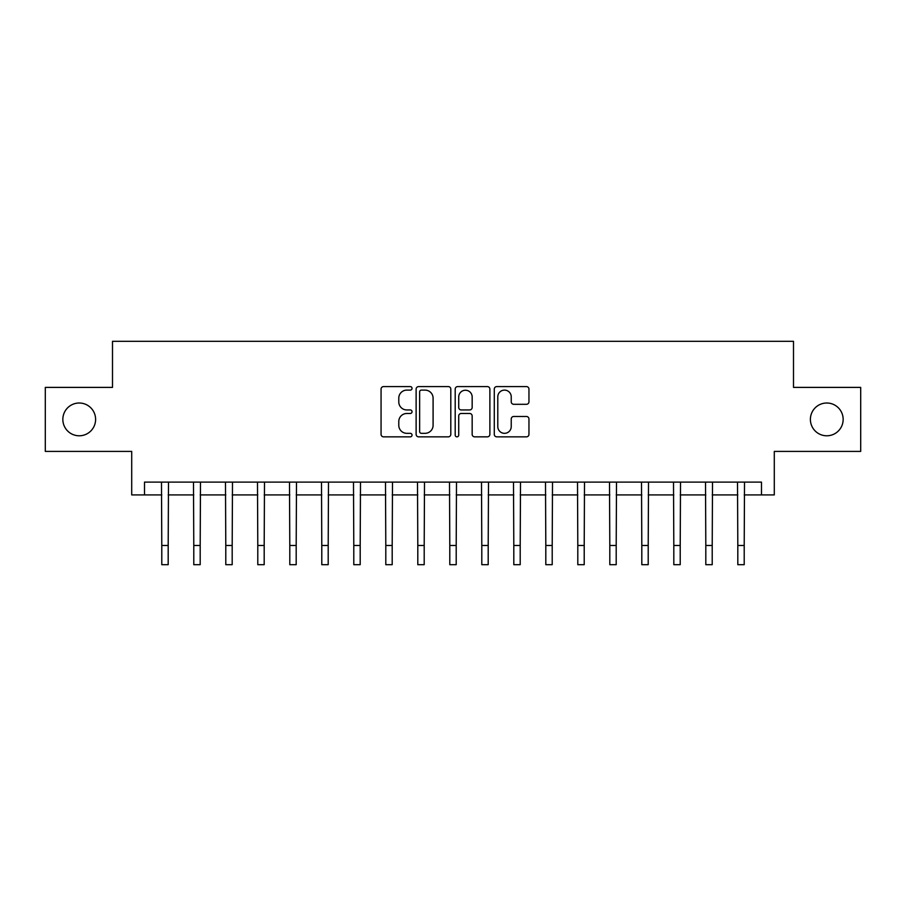 <?xml version="1.0" encoding="UTF-8"?>
<svg xmlns="http://www.w3.org/2000/svg" width="906" height="906" viewBox="0 0 906 906"><rect width="100%" height="100%" fill="white"/><g stroke="black" fill="none" stroke-linecap="round" stroke-linejoin="round"><path stroke-width="1.36" d="M412.037 388.346A1.755 1.755 0 0 0 410.282 386.59L383.578 386.59A2.514 2.514 0 0 0 381.064 389.104L381.064 434.336A2.514 2.514 0 0 0 383.578 436.851L410.282 436.851A1.755 1.755 0 0 0 412.037 435.084A1.755 1.755 0 0 0 410.282 433.328L406.828 433.328A8.041 8.041 0 0 1 398.787 425.288L398.787 421.517A8.041 8.041 0 0 1 406.828 413.476L410.282 413.476A1.755 1.755 0 0 0 412.037 411.72A1.755 1.755 0 0 0 410.282 409.954L406.828 409.954A8.041 8.041 0 0 1 398.787 401.913L398.787 398.153A8.041 8.041 0 0 1 406.828 390.112L410.282 390.112A1.755 1.755 0 0 0 412.037 388.346M810.394 419.399A16.387 16.387 0 0 0 826.782 435.786A16.387 16.387 0 0 0 843.158 419.399A16.387 16.387 0 0 0 826.782 403.011A16.387 16.387 0 0 0 810.394 419.399M62.842 419.399A16.387 16.387 0 0 0 79.218 435.786A16.387 16.387 0 0 0 95.606 419.399A16.387 16.387 0 0 0 79.218 403.011A16.387 16.387 0 0 0 62.842 419.399M526.443 404.303A2.514 2.514 0 0 0 528.957 401.788L528.957 389.104A2.514 2.514 0 0 0 526.443 386.59L496.782 386.59A2.514 2.514 0 0 0 494.28 389.104L494.28 434.336A2.514 2.514 0 0 0 496.782 436.851L526.443 436.851A2.514 2.514 0 0 0 528.957 434.336L528.957 419.002A2.514 2.514 0 0 0 526.443 416.488L513.747 416.488A2.514 2.514 0 0 0 511.233 419.002L511.233 426.613A6.727 6.727 0 0 1 504.517 433.328A6.727 6.727 0 0 1 497.79 426.613L497.79 396.828A6.727 6.727 0 0 1 504.517 390.112A6.727 6.727 0 0 1 511.233 396.828L511.233 401.788A2.514 2.514 0 0 0 513.747 404.303L526.443 404.303M144.507 494.925L144.507 482.117L761.493 482.117L761.493 494.925L774.29 494.925L774.29 451.403L860.7 451.403L860.7 387.394L793.497 387.394L793.497 341.313L112.503 341.313L112.503 387.394L45.3 387.394L45.3 451.403L131.71 451.403L131.71 494.925L161.789 494.925M450.803 389.104A2.514 2.514 0 0 0 448.289 386.59L418.64 386.59A2.514 2.514 0 0 0 416.126 389.104L416.126 434.336A2.514 2.514 0 0 0 418.64 436.851L448.289 436.851A2.514 2.514 0 0 0 450.803 434.336L450.803 389.104M457.711 386.59L487.36 386.59A2.514 2.514 0 0 1 489.874 389.104L489.874 434.336A2.514 2.514 0 0 1 487.36 436.851L474.676 436.851A2.514 2.514 0 0 1 472.162 434.336L472.162 415.99A2.514 2.514 0 0 0 469.648 413.476L461.233 413.476A2.514 2.514 0 0 0 458.719 415.99L458.719 435.084A1.755 1.755 0 0 1 456.952 436.851A1.755 1.755 0 0 1 455.197 435.084L455.197 389.104A2.514 2.514 0 0 1 457.711 386.59M168.188 494.925L193.782 494.925M200.192 494.925L225.787 494.925M232.185 494.925L257.791 494.925M264.19 494.925L289.795 494.925M296.194 494.925L321.789 494.925M328.199 494.925L353.793 494.925M360.192 494.925L385.797 494.925M392.196 494.925L417.802 494.925M424.201 494.925L449.795 494.925M456.205 494.925L481.799 494.925M488.198 494.925L513.804 494.925M520.203 494.925L545.808 494.925M552.207 494.925L577.802 494.925M584.211 494.925L609.806 494.925M616.205 494.925L641.81 494.925M648.209 494.925L673.815 494.925M680.213 494.925L705.808 494.925M712.218 494.925L737.812 494.925M744.211 494.925L761.493 494.925M421.403 390.112A1.755 1.755 0 0 0 419.637 391.868L419.637 431.573A1.755 1.755 0 0 0 421.403 433.328L425.039 433.328A8.041 8.041 0 0 0 433.091 425.288L433.091 398.153A8.041 8.041 0 0 0 425.039 390.112L421.403 390.112M472.162 396.953A6.727 6.727 0 0 0 465.435 390.237A6.727 6.727 0 0 0 458.719 396.953L458.719 407.451A2.514 2.514 0 0 0 461.233 409.954L469.648 409.954A2.514 2.514 0 0 0 472.162 407.451L472.162 396.953M161.483 482.117L161.789 545.48L168.188 545.48L168.493 482.117M161.789 545.48L161.789 564.687L168.188 564.687L168.188 545.48M193.488 482.117L193.782 545.48L200.192 545.48L200.486 482.117M193.782 545.48L193.782 564.687L200.192 564.687L200.192 545.48M225.481 482.117L225.787 545.48L232.185 545.48L232.491 482.117M225.787 545.48L225.787 564.687L232.185 564.687L232.185 545.48M257.485 482.117L257.791 545.48L264.19 545.48L264.495 482.117M257.791 545.48L257.791 564.687L264.19 564.687L264.19 545.48M289.49 482.117L289.795 545.48L296.194 545.48L296.5 482.117M289.795 545.48L289.795 564.687L296.194 564.687L296.194 545.48M321.494 482.117L321.789 545.48L328.199 545.48L328.493 482.117M321.789 545.48L321.789 564.687L328.199 564.687L328.199 545.48M353.487 482.117L353.793 545.48L360.192 545.48L360.497 482.117M353.793 545.48L353.793 564.687L360.192 564.687L360.192 545.48M385.492 482.117L385.797 545.48L392.196 545.48L392.502 482.117M385.797 545.48L385.797 564.687L392.196 564.687L392.196 545.48M417.496 482.117L417.802 545.48L424.201 545.48L424.506 482.117M417.802 545.48L417.802 564.687L424.201 564.687L424.201 545.48M449.501 482.117L449.795 545.48L456.205 545.48L456.499 482.117M449.795 545.48L449.795 564.687L456.205 564.687L456.205 545.48M481.494 482.117L481.799 545.48L488.198 545.48L488.504 482.117M481.799 545.48L481.799 564.687L488.198 564.687L488.198 545.48M513.498 482.117L513.804 545.48L520.203 545.48L520.508 482.117M513.804 545.48L513.804 564.687L520.203 564.687L520.203 545.48M545.503 482.117L545.808 545.48L552.207 545.48L552.513 482.117M545.808 545.48L545.808 564.687L552.207 564.687L552.207 545.48M577.507 482.117L577.802 545.48L584.211 545.48L584.506 482.117M577.802 545.48L577.802 564.687L584.211 564.687L584.211 545.48M609.5 482.117L609.806 545.48L616.205 545.48L616.51 482.117M609.806 545.48L609.806 564.687L616.205 564.687L616.205 545.48M641.505 482.117L641.81 545.48L648.209 545.48L648.515 482.117M641.81 545.48L641.81 564.687L648.209 564.687L648.209 545.48M673.509 482.117L673.815 545.48L680.213 545.48L680.519 482.117M673.815 545.48L673.815 564.687L680.213 564.687L680.213 545.48M705.514 482.117L705.808 545.48L712.218 545.48L712.512 482.117M705.808 545.48L705.808 564.687L712.218 564.687L712.218 545.48M737.507 482.117L737.812 545.48L744.211 545.48L744.517 482.117M737.812 545.48L737.812 564.687L744.211 564.687L744.211 545.48"/></g></svg>
